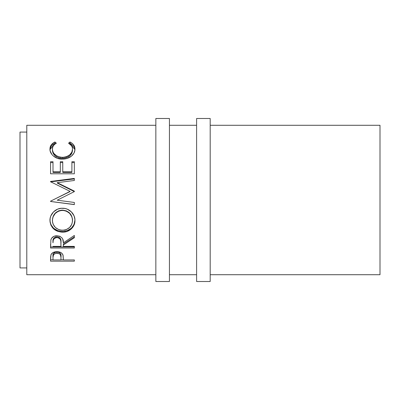<?xml version="1.0" encoding="UTF-8"?>
<svg xmlns="http://www.w3.org/2000/svg" width="400" height="400" viewBox="0 0 400 400"><rect width="100%" height="100%" fill="white"/><g stroke="black" fill="none" stroke-linecap="round" stroke-linejoin="round"><path stroke-width="0.6" d="M155.85 281.51L169.435 281.51L169.435 118.49L155.85 118.49L155.85 281.51L155.85 118.49L169.435 118.49L169.435 281.51L155.85 281.51M196.605 281.51L210.19 281.51L210.19 118.49L196.605 118.49L196.605 281.51L196.605 118.49L210.19 118.49L210.19 281.51L196.605 281.51M20 267.925L26.79 267.925L20 267.925L20 132.075L20 267.925M26.79 132.075L20 132.075L26.79 132.075M26.79 274.715L155.85 274.715L26.79 274.715L26.79 125.285L155.85 125.285L26.79 125.285L26.79 274.715M169.435 274.715L196.605 274.715L169.435 274.715M210.19 274.715L380 274.715L380 125.285L210.19 125.285L380 125.285L380 274.715L210.19 274.715M196.605 125.285L169.435 125.285L196.605 125.285M54.34 142.29L54.93 142L56.355 143.195L54.63 144.345L53.37 145.775L52.63 147.41L52.435 149.925L53.105 152.16L54 153.575L56.74 155.935L60.455 157.215L63.5 157.33L66.47 156.73L69.765 154.81L71.865 152.085L72.51 149.065L72.27 147.335L71.505 145.73L68.55 143.195L69.965 142L72.12 143.315L73.71 144.985L74.655 146.93L74.895 150.07L73.98 153.125L71.3 156.27L66.835 158.535L62.315 159.135L57.47 158.36L53.425 156.05L51.895 154.495L50.155 150.915L50.025 147.995L51.175 144.99L54.34 142.29M74.34 173.79L50.565 173.79L50.565 161.72L53.005 161.72L53.005 171.805L60.32 171.805L60.32 161.72L62.76 161.72L62.76 171.805L71.9 171.805L71.9 161.72L74.34 161.72L74.34 173.79L74.34 161.72L71.9 161.72L71.9 171.805L62.76 171.805L62.76 172.445L71.9 172.445L71.9 171.805L71.9 172.445L62.76 172.445L62.76 161.72L60.32 161.72L60.32 171.805L53.005 171.805L53.005 172.445L60.32 172.445L60.32 171.805L60.32 172.445L53.005 172.445L53.005 161.72L50.565 161.72L50.565 173.79L74.34 173.79L74.34 161.72M74.34 191.12L57.235 182.675L74.34 191.12L74.34 191.6L57.195 200.195L74.34 202.465L74.34 204.61L50.565 201.475L50.565 201.17L70.075 191.375L50.565 181.75L50.565 181.45L74.34 178.41L74.34 180.47L57.235 182.675L57.235 183.07L74.34 191.12L74.34 191.6L57.235 183.07L57.235 182.675L74.34 180.47L74.34 178.41L74.34 180.47M50.015 221.825L50.16 218.26L50.825 215.93L53.53 211.89L57.595 209.155L61.195 208.31L64.895 208.47L67.255 209.15L71.31 211.85L74.045 215.805L74.895 219.275L74.735 222.805L74.07 225.035L71.37 228.825L67.345 231.345L63.785 232.13L61.33 232.13L57.765 231.36L53.66 228.95L50.915 225.195L50.015 221.825M74.34 248.025L50.565 248.025L50.89 239.84L51.66 238.19L53.9 236.325L56.925 235.705L59.84 236.275L62.065 237.995L62.735 239.145L63.365 242.87L74.34 235.44L74.34 237.74L63.365 245L63.365 246.375L74.34 246.375L74.34 248.025L74.34 246.375L63.365 246.375L63.365 245L74.34 237.74L74.34 235.44L63.365 242.87C63.675 238.755 61.53 236.37 56.925 235.705C53.75 235.85 51.735 237.225 50.89 239.84L50.565 248.025L74.34 248.025L74.34 246.375M74.34 261.175L50.565 261.175L50.625 256.605L51.245 254.185L53.105 252.51L56.945 251.66L59.005 251.86L60.85 252.545L62.21 253.65L63.12 255.495L63.365 259.925L74.34 259.925L74.34 261.175L74.34 259.925L63.365 259.925L62.975 254.98C62.125 252.845 60.11 251.74 56.945 251.66C53.845 251.745 51.835 252.805 50.925 254.85L50.565 261.175L74.34 261.175L74.34 259.925M52.395 150.33L52.395 149.175C52.39 146.625 53.71 144.635 56.355 143.195L54.93 142C51.59 143.625 49.935 145.98 49.955 149.075C49.58 153.965 55.515 159.405 62.315 159.135C65.52 159.155 68.345 158.325 70.79 156.645C73.65 154.475 75.035 151.945 74.95 149.055C74.955 145.98 73.29 143.63 69.965 142L68.55 143.195C71.16 144.625 72.48 146.585 72.51 149.065C72.16 153.95 68.815 156.72 62.475 157.365C56.2 156.74 52.835 154.01 52.395 149.175L52.395 150.33C52.84 155.055 56.2 157.725 62.475 158.335L62.475 157.365L62.475 158.335C68.81 157.71 72.155 155.005 72.51 150.225L71.865 153.175L69.765 155.835L66.47 157.71L62.475 158.335L58.515 157.72L55.22 155.885L53.105 153.25L52.395 150.33M69.44 143.745L69.965 143.32L69.965 142L69.965 143.32L74.93 149.665L74.655 148.135L73.71 146.235L71.105 143.915L69.965 143.32L69.44 143.745M49.98 149.605L54.93 143.32L54.93 142L54.93 143.32L55.445 143.735L54.93 143.32L52.76 144.6L51.175 146.24L50.02 149.195M50.565 173.79L50.565 162.59L53.005 162.59L50.565 162.59L50.565 161.72M60.32 162.59L62.76 162.59L60.32 162.59M62.76 161.72L62.76 171.805M71.9 162.59L74.34 162.59L71.9 162.59M74.34 178.41L50.565 181.45L50.565 181.75L70.075 191.375L50.565 201.17L50.565 201.475L74.34 204.61L74.34 202.465L57.195 200.195L74.34 191.6M50.565 181.875L74.34 178.9L50.565 181.875L50.565 181.45M52.895 200L70.075 191.57L52.895 200M50.565 201.475L50.565 201.17M74.34 204.51L50.565 201.445L74.34 204.51M74.34 202.465L74.34 204.61M57.195 200.195L57.585 200M74.95 220.465C75.225 214.05 69.11 207.98 62.445 208.255C55.68 207.94 49.63 214.165 49.955 220.65C50.72 227.835 54.925 231.68 62.56 232.175C69.215 232.42 75.245 226.865 74.95 220.465M74.95 220C74.3 227.065 70.17 230.88 62.56 231.445L62.56 232.175L62.56 231.445C54.92 230.955 50.72 227.2 49.955 220.18L50.19 222.46L50.915 224.625L53.66 228.29L57.765 230.65L62.56 231.445L67.345 230.63L71.37 228.17L74.07 224.47L74.95 220M72.47 219.13L72.51 220.55C72.025 226.465 68.705 229.695 62.55 230.24C56.34 229.735 52.955 226.505 52.395 220.55C52.895 214.445 56.24 211.055 62.44 210.375C68.69 211.02 72.05 214.41 72.51 220.55L72.51 220.08C72.045 214.075 68.69 210.76 62.44 210.135L66.38 210.875L69.675 213.075L71.795 216.34L72.47 219.13M61.435 210.18L62.44 210.135C56.24 210.8 52.895 214.115 52.395 220.08L53.14 216.36L55.255 213.11L58.515 210.885L61.435 210.18M52.395 220.08L52.395 220.55L52.395 220.08M74.34 235.44L74.34 237.74M63.365 245L63.365 243.98L74.34 236.88L63.365 243.98L63.365 246.375M50.565 248.025L50.565 246.935L74.34 246.935L50.565 246.935L50.565 244.29M54.16 237.765L55.89 236.835L57.995 236.84M58.93 237.19L60.335 238.505L60.96 241.91C61.39 239.075 60.045 237.345 56.92 236.71C53.87 237.33 52.565 239.035 53.005 241.825L53.62 238.415M56.92 236.71L56.92 237.565C60.05 238.23 61.395 240 60.96 242.885L60.93 246.375L53.005 246.375L60.93 246.375L60.86 241.125L60.335 239.4L58.94 238.06L56.92 237.565L56.92 236.71M53.005 241.825L53.005 242.8C52.555 239.955 53.86 238.21 56.92 237.565L55.89 237.69L54.16 238.645L53.245 240.21L53.005 242.8L53.005 241.825M63.365 258.895L63.365 259.925M63.365 259.785L60.93 259.785L63.365 259.785M50.565 261.175L50.565 259.785L53.005 259.785L50.565 259.785L50.565 258.38M60.98 256.045L60.98 257.345L60.355 254.62L58.95 253.565L55.94 253.27L53.61 254.565L53.005 257.225L53.005 255.925L53.005 257.225C52.59 255.03 53.905 253.68 56.95 253.18L56.95 251.97L56.95 253.18C60.06 253.7 61.4 255.09 60.98 257.345L60.98 256.045C61.4 253.825 60.055 252.47 56.95 251.97C53.91 252.445 52.59 253.765 53.005 255.925L53.61 253.325L55.94 252.06L57.99 252.06L60.355 253.375L60.88 254.705L60.98 257.335M60.98 257.345L60.93 259.925L53.005 259.925L60.93 259.925L60.98 257.345M53.005 257.225L53.005 259.925L53.005 257.225M61.545 230.2L64.535 230.07L66.44 229.535L69.665 227.41L71.81 224.275L72.47 221.505L72.335 218.61L71.795 216.72L69.675 213.38L66.38 211.13L63.445 210.415L60.44 210.555L58.515 211.14L55.255 213.415L53.14 216.74L52.44 219.58L52.585 222.465L53.16 224.295L55.325 227.45L58.62 229.545L61.545 230.2M60.96 242.875L60.96 241.9"/></g></svg>
